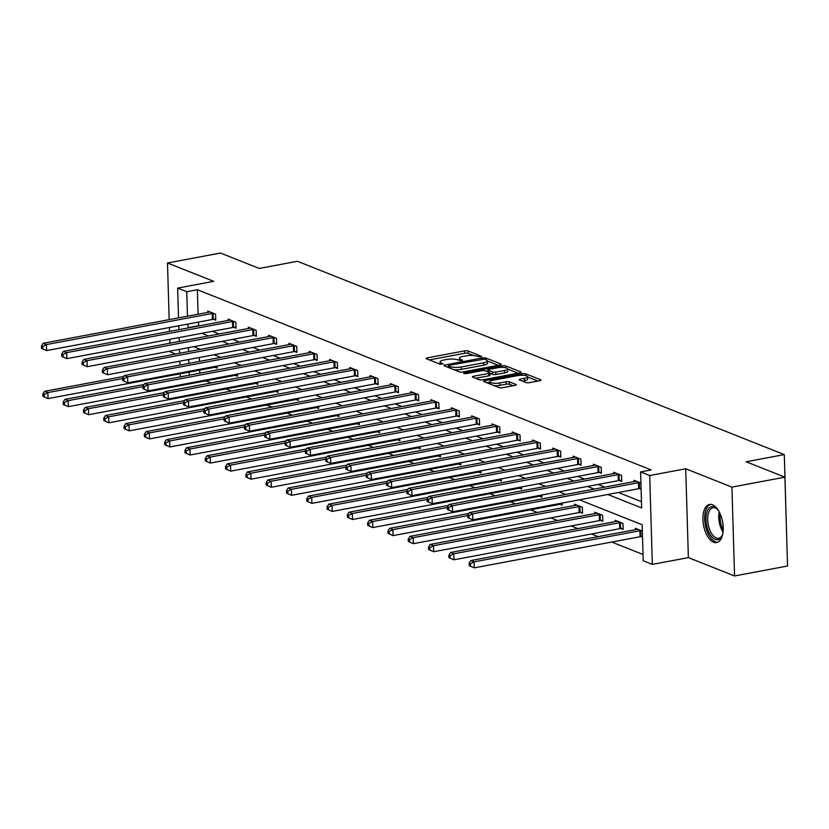 <?xml version="1.0" encoding="UTF-8"?>
<svg xmlns="http://www.w3.org/2000/svg" width="829" height="829" viewBox="0 0 829 829"><rect width="100%" height="100%" fill="white"/><g stroke="black" fill="none" stroke-linecap="round" stroke-linejoin="round"><path stroke-width="1.24" d="M481.089 356.988L481.659 356.356L468.084 350.968A2.446 0.632 -1.7 0 0 464.727 350.854L427.277 357.879A2.446 0.632 -1.7 0 0 426.116 358.46A2.446 0.632 -1.7 0 0 426.479 358.781L440.044 364.169L443.214 363.848L441.204 362.926A7.813 2.031 -1.7 0 1 440.044 361.91A7.813 2.031 -1.7 0 1 443.774 360.055L446.893 359.465A7.813 2.031 -1.7 0 1 457.639 359.838L461.743 360.615L462.561 360.211L460.551 359.289A7.813 2.031 -1.7 0 1 459.401 358.273A7.813 2.031 -1.7 0 1 463.121 356.418L466.24 355.838A7.813 2.031 -1.7 0 1 476.986 356.211L481.089 356.988M712.515 504.799A19.409 9.679 -100.6 0 0 709.489 504.446A19.409 9.679 -100.6 0 0 703.127 522.394A19.409 9.679 -100.6 0 0 713.624 542.259A19.409 9.679 -100.6 0 0 716.65 542.601A19.409 9.679 -100.6 0 0 723.023 524.664A19.409 9.679 -100.6 0 0 712.515 504.799M526.021 382.552A2.446 0.632 -1.7 0 0 529.379 382.666L539.886 380.698A2.446 0.632 -1.7 0 0 541.057 380.117A2.446 0.632 -1.7 0 0 540.695 379.796L525.627 373.817A2.446 0.632 -1.7 0 0 522.26 373.703L484.81 380.729A2.446 0.632 -1.7 0 0 483.649 381.309A2.446 0.632 -1.7 0 0 484.012 381.63L499.079 387.609A2.446 0.632 -1.7 0 0 502.436 387.723L515.13 385.34A2.446 0.632 -1.7 0 0 516.291 384.76A2.446 0.632 -1.7 0 0 515.939 384.449L509.483 381.889A2.446 0.632 -1.7 0 0 506.125 381.765L499.835 382.946A6.528 1.699 -1.7 0 1 493.245 383.174A6.528 1.699 -1.7 0 1 489.887 381.786A6.528 1.699 -1.7 0 1 492.996 380.242L517.659 375.61A6.528 1.699 -1.7 0 1 524.239 375.392A6.528 1.699 -1.7 0 1 527.596 376.77A6.528 1.699 -1.7 0 1 524.488 378.325L520.374 379.091A2.446 0.632 -1.7 0 0 519.213 379.672A2.446 0.632 -1.7 0 0 519.576 379.993L526.021 382.552M784.918 477.162L787.55 566.01L734.556 575.958L731.924 487.11L784.918 477.162L746.141 461.763L784.296 454.603L297.414 261.28L259.259 268.441L220.483 253.042L167.489 262.99L213.685 281.332L177.644 288.098L186.753 291.715L197.354 289.725L651.19 469.929L640.589 471.919L649.698 475.535L652.33 564.383L643.221 560.767L642.154 524.747L579.409 499.825M731.924 487.11L685.728 468.768L649.698 475.535M500.167 364.926A2.446 0.632 -1.7 0 0 501.338 364.345A2.446 0.632 -1.7 0 0 500.975 364.024L485.908 358.045A2.446 0.632 -1.7 0 0 482.551 357.931L445.09 364.957A2.446 0.632 -1.7 0 0 443.929 365.537A2.446 0.632 -1.7 0 0 444.292 365.858L459.359 371.838A2.446 0.632 -1.7 0 0 462.717 371.952L500.167 364.926M505.763 365.931L520.83 371.91A2.446 0.632 -1.7 0 1 521.192 372.231A2.446 0.632 -1.7 0 1 520.032 372.812L482.582 379.837A2.446 0.632 -1.7 0 1 479.224 379.723L472.768 377.164A2.446 0.632 -1.7 0 1 472.406 376.843A2.446 0.632 -1.7 0 1 473.577 376.262L488.768 373.413A2.446 0.632 -1.7 0 0 489.929 372.832A2.446 0.632 -1.7 0 0 489.566 372.522L485.286 370.822A2.446 0.632 -1.7 0 0 481.929 370.698L466.116 373.672L463.515 373.361L464.333 372.957L502.405 365.817A2.446 0.632 -1.7 0 1 505.763 365.931L505.814 367.786M167.489 262.99L169.178 319.631M169.406 327.528L169.52 331.434M169.758 339.33L169.872 343.237M170.111 351.133L170.132 351.838L175.644 354.024M786.876 543.461L784.296 454.603M197.354 289.725L198.079 314.201M198.318 322.098L198.887 325.921M212.462 331.31L219.188 333.983M232.762 339.372L239.477 342.045M253.052 347.434L259.778 350.107M273.352 355.496L280.078 358.159M293.653 363.558L300.378 366.221M313.953 371.61L320.668 374.283M334.242 379.672L340.968 382.345M354.543 387.734L361.268 390.397M374.843 395.796L381.568 398.459M395.143 403.847L401.858 406.521M415.433 411.909L422.158 414.583M435.733 419.971L442.458 422.645M456.033 428.033L462.758 430.697M476.333 436.095L483.048 438.759M496.623 444.147L503.348 446.821M516.923 452.209L523.648 454.883M537.223 460.271L543.948 462.934M557.523 468.333L564.238 470.996M577.813 476.385L584.538 479.058M598.113 484.447L604.838 487.12M618.413 492.509L641.47 501.659M213.644 319.32L215.747 320.16L215.571 314.16L207.758 311.062L207.799 312.378M233.933 327.382L236.047 328.222L235.861 322.222L228.058 319.113L228.099 320.44M254.234 335.444L256.337 336.284L256.161 330.274L248.358 327.175L248.399 328.502M274.534 343.507L276.637 344.336L276.461 338.336L268.648 335.237L268.689 336.564M294.834 351.558L296.937 352.398L296.761 346.398L288.948 343.299L288.989 344.626M315.124 359.62L317.238 360.46L317.051 354.46L309.248 351.351L309.29 352.677M335.424 367.682L337.527 368.522L337.351 362.511L329.548 359.413L329.59 360.739M355.724 375.744L357.827 376.573L357.651 370.573L349.838 367.475L349.879 368.801M376.024 383.806L378.128 384.635L377.951 378.635L370.138 375.537L370.18 376.863M396.314 391.858L398.428 392.697L398.241 386.697L390.438 383.599L390.48 384.915M416.614 399.92L418.718 400.759L418.541 394.749L410.738 391.651L410.78 392.977M436.914 407.982L439.018 408.821L438.842 402.811L431.028 399.713L431.07 401.039M457.214 416.044L459.318 416.873L459.142 410.873L451.328 407.775L451.37 409.101M477.504 424.096L479.618 424.935L479.431 418.935L471.628 415.837L471.67 417.153M497.804 432.158L499.908 432.997L499.732 426.997L491.929 423.888L491.97 425.215M518.104 440.22L520.208 441.059L520.032 435.049L512.218 431.95L512.26 433.277M538.404 448.282L540.508 449.111L540.332 443.111L532.519 440.012L532.56 441.339M558.694 456.333L560.808 457.173L560.622 451.173L552.819 448.074L552.86 449.401M578.994 464.395L581.098 465.235L580.922 459.235L573.119 456.137L573.16 457.453M599.294 472.457L601.398 473.297L601.222 467.287L593.409 464.188L593.45 465.515M619.595 480.519L621.698 481.359L621.522 475.349L613.709 472.25L613.75 473.577M639.884 488.582L641.097 489.058M634.05 481.639L634.009 480.312L640.921 483.058M205.768 380.863L211.105 382.977M226.068 388.925L231.405 391.039M246.368 396.977L251.695 399.101M266.669 405.039L271.995 407.153M286.958 413.101L292.295 415.215M307.258 421.163L312.595 423.277M327.559 429.225L332.885 431.339M347.859 437.277L353.185 439.401M368.149 445.339L373.485 447.453M388.449 453.401L393.785 455.515M408.749 461.463L414.075 463.577M429.049 469.515L434.375 471.639M449.339 477.577L454.675 479.69M469.639 485.639L474.976 487.753M489.939 493.701L495.265 495.815M510.239 501.752L515.565 503.877M530.529 509.814L537.254 512.488M550.829 517.876L557.554 520.55M571.129 525.938L577.854 528.601M591.429 534L598.144 536.664M611.719 542.052L643.035 554.487M199.105 348.822L199.136 349.62M199.364 357.517L199.478 361.423M199.737 370.128L199.83 373.226M215.063 367.351L217.167 368.19L217.105 366.055M209.198 359.599L210.069 359.434M235.363 375.413L237.467 376.242L237.405 374.107M229.498 367.661L230.369 367.496M255.664 383.464L257.767 384.304L257.705 382.169M249.798 375.713L250.669 375.558M275.953 391.526L278.067 392.366L277.995 390.231M270.088 383.775L270.959 383.609M296.254 399.588L298.357 400.428L298.295 398.293M290.388 391.837L291.259 391.671M316.554 407.65L318.657 408.479L318.595 406.355M310.688 399.899L311.559 399.733M336.854 415.702L338.957 416.541L338.895 414.407M330.989 407.951L331.859 407.795M357.144 423.764L359.258 424.603L359.185 422.469M351.278 416.013L352.149 415.847M377.444 431.826L379.547 432.665L379.485 430.531M371.579 424.075L372.449 423.909M397.744 439.888L399.847 440.717L399.785 438.593M391.879 432.137L392.749 431.971M418.044 447.95L420.148 448.779L420.085 446.644M412.179 440.189L413.049 440.033M438.334 456.002L440.448 456.841L440.375 454.706M432.479 448.251L433.339 448.085M458.634 464.064L460.737 464.903L460.675 462.769M452.769 456.313L453.639 456.147M478.934 472.126L481.038 472.965L480.975 470.831M473.069 464.375L473.939 464.209M499.234 480.188L501.338 481.017L501.276 478.882M493.369 472.437L494.239 472.271M519.524 488.24L521.638 489.079L521.565 486.944M513.669 480.488L514.529 480.333M539.824 496.302L541.928 497.141L541.865 495.006M533.959 488.55L534.829 488.385M560.124 504.364L562.228 505.203L562.166 503.068M554.259 496.612L555.129 496.447M580.424 512.426L582.528 513.255L582.352 507.255L574.538 504.156L574.58 505.483M600.714 520.477L602.828 521.317L602.642 515.317L594.839 512.218L594.88 513.534M621.014 528.539L623.118 529.379L622.942 523.379L615.139 520.27L615.18 521.596M641.314 536.601L642.527 537.078M635.47 529.658L635.439 528.332L642.34 531.078M685.728 468.768L688.371 557.616L734.556 575.958M688.371 557.616L652.33 564.383M607.812 494.498L641.656 507.939L640.589 471.919M187.717 324.087L188.287 327.911M201.861 333.299L208.587 335.973M222.162 341.361L228.887 344.035M242.462 349.423L249.177 352.097M262.752 357.486L269.477 360.149M283.052 365.548L289.777 368.211M303.352 373.599L310.077 376.273M323.652 381.661L330.367 384.335M343.942 389.723L350.667 392.386M364.242 397.785L370.967 400.448M384.542 405.837L391.267 408.51M404.842 413.899L411.557 416.572M425.132 421.961L431.857 424.635M445.432 430.023L452.157 432.686M465.732 438.075L472.457 440.748M486.032 446.137L492.747 448.81M506.322 454.199L513.047 456.872M526.622 462.261L533.348 464.924M546.922 470.323L553.648 472.986M567.223 478.374L573.937 481.048M587.512 486.436L594.238 489.11M186.753 291.715L187.478 316.191M180.287 376.894L180.194 373.796M179.934 365.092L179.82 361.185M179.582 353.289L179.468 349.382M179.23 341.486L179.116 337.569M178.888 329.683L178.763 325.766M178.536 317.88L177.644 288.098M188.421 347.693L188.535 351.61M188.763 359.506L188.888 363.413M189.147 372.117L189.23 375.216M565.834 494.436L559.109 491.773M545.534 486.374L538.819 483.711M525.244 478.323L518.519 475.649M504.944 470.261L498.219 467.587M484.644 462.199L477.918 459.535M464.344 454.137L457.629 451.473M444.054 446.085L437.329 443.411M423.754 438.023L417.028 435.349M403.454 429.961L396.728 427.287M383.153 421.899L376.439 419.236M362.864 413.837L356.138 411.174M342.564 405.785L335.838 403.112M322.263 397.723L315.538 395.05M301.963 389.661L295.248 386.998M281.673 381.599L274.948 378.936M261.373 373.547L254.648 370.874M241.073 365.485L234.348 362.812M220.773 357.423L214.058 354.76M200.483 349.361L193.758 346.698M198.421 325.745L187.82 327.735M473.556 355.517L468.157 353.372A2.446 0.632 -1.7 0 0 464.8 353.258L429.329 359.91M448.385 366.75L447.142 366.988M498.198 365.299L487.4 361.009M484.395 359.144L449.173 365.237L448.354 365.641L450.458 366.605A7.813 2.031 -1.7 0 0 461.204 366.978L483.68 362.76A7.813 2.031 -1.7 0 0 487.4 360.905A7.813 2.031 -1.7 0 0 486.25 359.879L484.395 359.144M453.971 369.693A7.813 2.031 -1.7 0 0 461.276 369.371L461.204 366.978M487.4 360.905L487.473 363.299A7.813 2.031 -1.7 0 1 483.742 365.154L461.276 369.371M507.638 369.05L518.052 373.185M475.628 378.293L488.83 375.817A2.446 0.632 -1.7 0 0 490.001 375.236L489.929 372.832M486.354 371.237L487.866 370.957M504.519 370.459A6.528 1.699 -1.7 0 0 507.638 368.905A6.528 1.699 -1.7 0 0 504.27 367.527A6.528 1.699 -1.7 0 0 497.69 367.744L489.006 369.371A2.446 0.632 -1.7 0 0 487.835 369.952A2.446 0.632 -1.7 0 0 488.198 370.273L492.478 371.972A2.446 0.632 -1.7 0 0 495.835 372.086L504.519 370.459L504.592 372.853A6.528 1.699 -1.7 0 0 507.711 371.309L507.638 368.905M504.592 372.853L495.908 374.49A2.446 0.632 -1.7 0 1 492.55 374.376L489.939 373.34M527.596 376.77L527.669 379.174A6.528 1.699 -1.7 0 1 524.56 380.729L522.425 381.122M494.146 385.651A6.528 1.699 -1.7 0 0 499.908 385.35L499.835 382.946M513.151 385.713L509.555 384.283A2.446 0.632 -1.7 0 0 506.198 384.169L499.908 385.35M489.898 382.19L486.861 382.76M537.907 381.071L527.607 376.977M123.78 376.449L44.6 391.309L47.854 392.594L48.03 398.604L213.789 367.485A2.487 0.653 178.3 0 1 214.68 367.371L217.136 367.195M44.248 396.925L48.03 398.604L42.942 396.417L44.248 396.925L44.175 394.531L42.88 394.013L42.942 396.417M44.175 394.531L47.854 392.594L122.651 378.563M42.88 394.013L44.6 391.309M213.457 313.321L213.074 313.352A2.487 0.653 -1.7 0 0 212.183 313.466L46.424 344.574L43.181 343.279L208.939 312.17A2.487 0.653 -1.7 0 0 209.633 311.984L209.861 311.891M215.716 319.175L213.25 319.352A2.487 0.653 -1.7 0 0 212.369 319.466L46.611 350.574L41.523 348.387L42.818 348.905L42.756 346.501L41.45 345.983L41.523 348.387M42.756 346.501L46.424 344.574L46.611 350.574L42.818 348.905M43.181 343.279L41.45 345.983M722.795 533.721A16.798 8.373 79.4 0 1 722.038 535.824A16.798 8.373 79.4 0 1 715.251 539.42A16.798 8.373 79.4 0 1 705.987 519.721A16.798 8.373 79.4 0 1 714.287 506.996A16.798 8.373 79.4 0 1 716.971 508.819A16.798 8.373 79.4 0 1 718.442 510.498M717.427 509.275A15.554 7.751 -100.6 0 0 715.386 508.001A15.554 7.751 -100.6 0 0 712.961 507.721A15.554 7.751 -100.6 0 0 707.862 522.094A15.554 7.751 -100.6 0 0 716.277 538.011A15.554 7.751 -100.6 0 0 718.702 538.29A15.554 7.751 -100.6 0 0 722.297 535.223M710.712 504.374A19.285 9.616 -100.6 0 0 704.94 522.591A19.285 9.616 -100.6 0 0 715.323 541.814A19.285 9.616 -100.6 0 0 717.81 542.228M144.07 384.501L64.9 399.371L68.154 400.656L68.33 406.656L234.089 375.547A2.487 0.653 178.3 0 1 234.97 375.433L237.436 375.257M64.548 404.987L68.33 406.656L63.242 404.469L64.548 404.987L64.475 402.583L63.17 402.075L63.242 404.469M64.475 402.583L68.154 400.656L142.951 386.615M63.17 402.075L64.9 399.371M164.37 392.563L85.2 407.422L88.454 408.718L88.63 414.718L254.389 383.609A2.487 0.653 178.3 0 1 255.27 383.495L257.736 383.319M84.838 413.049L88.63 414.718L83.542 412.531L84.838 413.049L84.776 410.645L83.47 410.127L83.542 412.531M84.776 410.645L88.454 408.718L163.24 394.677M83.47 410.127L85.2 407.422M233.757 321.383L233.374 321.414A2.487 0.653 -1.7 0 0 232.483 321.517L66.724 352.636L63.47 351.341L229.229 320.232A2.487 0.653 -1.7 0 0 229.934 320.046L230.161 319.953M236.016 327.237L233.55 327.414A2.487 0.653 -1.7 0 0 232.659 327.528L66.9 358.636L61.823 356.449L63.118 356.967L63.045 354.563L61.75 354.045L61.823 356.449M63.045 354.563L66.724 352.636L66.9 358.636L63.118 356.967M63.47 351.341L61.75 354.045M254.057 329.445L253.664 329.465A2.487 0.653 -1.7 0 0 252.783 329.579L87.024 360.698L83.77 359.403L249.529 328.284A2.487 0.653 -1.7 0 0 250.223 328.097L250.462 328.015M256.306 335.299L253.85 335.476A2.487 0.653 -1.7 0 0 252.959 335.579L87.2 366.698L82.112 364.511L83.418 365.029L83.346 362.625L82.05 362.107L82.112 364.511M83.346 362.625L87.024 360.698L87.2 366.698L83.418 365.029M83.77 359.403L82.05 362.107M184.67 400.625L105.49 415.484L108.744 416.78L108.92 422.78L274.679 391.671A2.487 0.653 178.3 0 1 275.57 391.557L278.036 391.381M105.138 421.111L108.92 422.78L103.843 420.593L105.138 421.111L105.065 418.707L103.77 418.189L103.843 420.593M105.065 418.707L108.744 416.78L183.541 402.739M103.77 418.189L105.49 415.484M204.97 408.687L125.79 423.546L129.044 424.831L129.22 430.842L294.979 399.723A2.487 0.653 178.3 0 1 295.87 399.619L298.336 399.433M125.438 429.173L129.22 430.842L124.132 428.655L125.438 429.173L125.366 426.769L124.07 426.251L124.132 428.655M125.366 426.769L129.044 424.831L203.841 410.801M124.07 426.251L125.79 423.546M225.26 416.738L146.091 431.608L149.344 432.893L149.521 438.904L315.279 407.785A2.487 0.653 178.3 0 1 316.16 407.671L318.626 407.495M145.738 437.225L149.521 438.904L144.433 436.707L145.738 437.225L145.666 434.831L144.36 434.313L144.433 436.707M145.666 434.831L149.344 432.893L224.141 418.852M144.36 434.313L146.091 431.608M274.358 337.496L273.964 337.527A2.487 0.653 -1.7 0 0 273.083 337.641L107.324 368.75L104.071 367.465L269.829 336.346A2.487 0.653 -1.7 0 0 270.523 336.159L270.762 336.077M276.606 343.351L274.14 343.527A2.487 0.653 -1.7 0 0 273.259 343.641L107.501 374.76L102.413 372.563L103.718 373.081L103.646 370.687L102.34 370.169L102.413 372.563M103.646 370.687L107.324 368.75L107.501 374.76L103.718 373.081M104.071 367.465L102.34 370.169M294.647 345.558L294.264 345.589A2.487 0.653 -1.7 0 0 293.373 345.703L127.614 376.812L124.371 375.516L290.129 344.408A2.487 0.653 -1.7 0 0 290.824 344.222L291.052 344.128M296.906 351.413L294.44 351.589A2.487 0.653 -1.7 0 0 293.559 351.703L127.801 382.811L122.713 380.625L124.008 381.143L123.946 378.739L122.64 378.231L122.713 380.625M123.946 378.739L127.614 376.812L127.801 382.811L124.008 381.143M124.371 375.516L122.64 378.231M314.947 353.62L314.564 353.651A2.487 0.653 -1.7 0 0 313.673 353.755L147.914 384.874L144.66 383.578L310.419 352.47A2.487 0.653 -1.7 0 0 311.124 352.284L311.352 352.19M317.206 359.475L314.74 359.651A2.487 0.653 -1.7 0 0 313.849 359.765L148.09 390.873L143.013 388.687L144.308 389.205L144.236 386.801L142.94 386.283L143.013 388.687M144.236 386.801L147.914 384.874L148.09 390.873L144.308 389.205M144.66 383.578L142.94 386.283M335.248 361.682L334.854 361.703A2.487 0.653 -1.7 0 0 333.973 361.817L168.214 392.936L164.961 391.64L330.719 360.522A2.487 0.653 -1.7 0 0 331.413 360.346L331.652 360.252M337.496 367.537L335.04 367.713A2.487 0.653 -1.7 0 0 334.149 367.817L168.391 398.936L163.303 396.749L164.608 397.267L164.536 394.863L163.24 394.345L163.303 396.749M164.536 394.863L168.214 392.936L168.391 398.936L164.608 397.267M164.961 391.64L163.24 394.345M355.548 369.734L355.154 369.765A2.487 0.653 -1.7 0 0 354.273 369.879L188.515 400.987L185.261 399.702L351.019 368.584A2.487 0.653 -1.7 0 0 351.714 368.397L351.952 368.314M357.796 375.589L355.33 375.765A2.487 0.653 -1.7 0 0 354.449 375.879L188.691 406.998L183.603 404.811L184.908 405.319L184.836 402.925L183.53 402.407L183.603 404.811M184.836 402.925L188.515 400.987L188.691 406.998L184.908 405.319M185.261 399.702L183.53 402.407M375.838 377.796L375.454 377.827A2.487 0.653 -1.7 0 0 374.563 377.941L208.815 409.049L205.561 407.754L371.319 376.646A2.487 0.653 -1.7 0 0 372.014 376.459L372.242 376.376M378.097 383.651L375.63 383.827A2.487 0.653 -1.7 0 0 374.749 383.941L208.991 415.049L203.903 412.863L205.198 413.381L205.136 410.977L203.83 410.469L203.903 412.863M205.136 410.977L208.815 409.049L208.991 415.049L205.198 413.381M205.561 407.754L203.83 410.469M396.138 385.858L395.754 385.889A2.487 0.653 -1.7 0 0 394.863 385.993L229.105 417.111L225.851 415.816L391.609 384.708A2.487 0.653 -1.7 0 0 392.314 384.521L392.542 384.428M398.397 391.713L395.93 391.889A2.487 0.653 -1.7 0 0 395.039 392.003L229.281 423.111L224.203 420.925L225.498 421.443L225.426 419.039L224.131 418.521L224.203 420.925M225.426 419.039L229.105 417.111L229.281 423.111L225.498 421.443M225.851 415.816L224.131 418.521M416.438 393.92L416.044 393.941A2.487 0.653 -1.7 0 0 415.163 394.055L249.405 425.173L246.151 423.878L411.909 392.77A2.487 0.653 -1.7 0 0 412.604 392.583L412.842 392.49M418.686 399.775L416.231 399.951A2.487 0.653 -1.7 0 0 415.339 400.065L249.581 431.173L244.493 428.987L245.798 429.505L245.726 427.101L244.431 426.583L244.493 428.987M245.726 427.101L249.405 425.173L249.581 431.173L245.798 429.505M246.151 423.878L244.431 426.583M436.738 401.982L436.344 402.003A2.487 0.653 -1.7 0 0 435.463 402.117L269.705 433.225L266.451 431.94L432.21 400.821A2.487 0.653 -1.7 0 0 432.904 400.635L433.142 400.552M438.987 407.827L436.52 408.013A2.487 0.653 -1.7 0 0 435.639 408.117L269.881 439.235L264.793 437.049L266.099 437.557L266.026 435.163L264.72 434.645L264.793 437.049M266.026 435.163L269.705 433.225L269.881 439.235L266.099 437.557M266.451 431.94L264.72 434.645M457.028 410.034L456.644 410.065A2.487 0.653 -1.7 0 0 455.753 410.179L290.005 441.287L286.751 440.002L452.51 408.884A2.487 0.653 -1.7 0 0 453.204 408.697L453.432 408.614M459.287 415.889L456.82 416.065A2.487 0.653 -1.7 0 0 455.94 416.179L290.181 447.297L285.093 445.1L286.388 445.619L286.326 443.225L285.021 442.707L285.093 445.1M286.326 443.225L290.005 441.287L290.181 447.297L286.388 445.619M286.751 440.002L285.021 442.707M477.328 418.096L476.944 418.127A2.487 0.653 -1.7 0 0 476.053 418.241L310.295 449.349L307.041 448.054L472.799 416.946A2.487 0.653 -1.7 0 0 473.504 416.759L473.732 416.666M479.587 423.951L477.121 424.127A2.487 0.653 -1.7 0 0 476.229 424.241L310.471 455.349L305.393 453.162L306.689 453.681L306.616 451.277L305.321 450.758L305.393 453.162M306.616 451.277L310.295 449.349L310.471 455.349L306.689 453.681M307.041 448.054L305.321 450.758M497.628 426.158L497.234 426.189A2.487 0.653 -1.7 0 0 496.353 426.293L330.595 457.411L327.341 456.116L493.1 425.008A2.487 0.653 -1.7 0 0 493.794 424.821L494.032 424.728M499.877 432.013L497.421 432.189A2.487 0.653 -1.7 0 0 496.53 432.303L330.771 463.411L325.683 461.225L326.989 461.743L326.916 459.339L325.621 458.82L325.683 461.225M326.916 459.339L330.595 457.411L330.771 463.411L326.989 461.743M327.341 456.116L325.621 458.82M517.928 434.22L517.534 434.241A2.487 0.653 -1.7 0 0 516.654 434.355L350.895 465.473L347.641 464.178L513.4 433.059A2.487 0.653 -1.7 0 0 514.094 432.873L514.332 432.79M520.177 440.075L517.711 440.251A2.487 0.653 -1.7 0 0 516.83 440.354L351.071 471.473L345.983 469.287L347.289 469.805L347.216 467.401L345.911 466.882L345.983 469.287M347.216 467.401L350.895 465.473L351.071 471.473L347.289 469.805M347.641 464.178L345.911 466.882M538.218 442.271L537.834 442.303A2.487 0.653 -1.7 0 0 536.954 442.417L371.195 473.525L367.941 472.24L533.7 441.121A2.487 0.653 -1.7 0 0 534.394 440.935L534.622 440.852M540.477 448.126L538.011 448.302A2.487 0.653 -1.7 0 0 537.13 448.416L371.371 479.535L366.283 477.338L367.579 477.856L367.516 475.463L366.211 474.944L366.283 477.338M367.516 475.463L371.195 473.525L371.371 479.535L367.579 477.856M367.941 472.24L366.211 474.944M558.518 450.334L558.135 450.365A2.487 0.653 -1.7 0 0 557.243 450.479L391.485 481.587L388.231 480.292L553.99 449.183A2.487 0.653 -1.7 0 0 554.694 448.997L554.922 448.903M560.777 456.188L558.311 456.364A2.487 0.653 -1.7 0 0 557.42 456.478L391.661 487.587L386.583 485.4L387.879 485.918L387.806 483.514L386.511 483.006L386.583 485.4M387.806 483.514L391.485 481.587L391.661 487.587L387.879 485.918M388.231 480.292L386.511 483.006M578.818 458.396L578.424 458.427A2.487 0.653 -1.7 0 0 577.544 458.53L411.785 489.649L408.531 488.354L574.29 457.245A2.487 0.653 -1.7 0 0 574.984 457.059L575.222 456.966M581.067 464.25L578.611 464.427A2.487 0.653 -1.7 0 0 577.72 464.541L411.961 495.649L406.873 493.462L408.179 493.98L408.106 491.576L406.811 491.058L406.873 493.462M408.106 491.576L411.785 489.649L411.961 495.649L408.179 493.98M408.531 488.354L406.811 491.058M599.118 466.458L598.725 466.478A2.487 0.653 -1.7 0 0 597.844 466.592L432.085 497.711L428.831 496.416L594.59 465.307A2.487 0.653 -1.7 0 0 595.284 465.121L595.523 465.028M601.367 472.312L598.901 472.489A2.487 0.653 -1.7 0 0 598.02 472.592L432.261 503.711L427.173 501.524L428.479 502.042L428.406 499.638L427.101 499.12L427.173 501.524M428.406 499.638L432.085 497.711L432.261 503.711L428.479 502.042M428.831 496.416L427.101 499.12M245.56 424.8L166.391 439.66L169.644 440.955L169.821 446.955L335.579 415.847A2.487 0.653 178.3 0 1 336.46 415.733L338.926 415.557M166.028 445.287L169.821 446.955L164.733 444.769L166.028 445.287L165.966 442.883L164.66 442.365L164.733 444.769M165.966 442.883L169.644 440.955L244.431 426.914M164.66 442.365L166.391 439.66M265.86 432.862L186.68 447.722L189.934 449.017L190.11 455.017L355.869 423.909A2.487 0.653 178.3 0 1 356.76 423.795L359.226 423.619M186.328 453.349L190.11 455.017L185.033 452.831L186.328 453.349L186.256 450.945L184.96 450.427L185.033 452.831M186.256 450.945L189.934 449.017L264.731 434.976M184.96 450.427L186.68 447.722M286.16 440.924L206.981 455.784L210.234 457.08L210.411 463.079L376.169 431.961A2.487 0.653 178.3 0 1 377.06 431.857L379.527 431.681M206.628 461.411L210.411 463.079L205.323 460.893L206.628 461.411L206.556 459.007L205.26 458.489L205.323 460.893M206.556 459.007L210.234 457.08L285.031 443.038M205.26 458.489L206.981 455.784M306.45 448.986L227.281 463.846L230.535 465.131L230.711 471.141L396.469 440.023A2.487 0.653 178.3 0 1 397.35 439.909L399.816 439.733M226.928 469.463L230.711 471.141L225.623 468.945L226.928 469.463L226.856 467.069L225.55 466.551L225.623 468.945M226.856 467.069L230.535 465.131L305.331 451.1M225.55 466.551L227.281 463.846M326.75 457.038L247.581 471.898L250.835 473.193L251.011 479.193L416.769 448.085A2.487 0.653 178.3 0 1 417.65 447.971L420.116 447.795M247.218 477.525L251.011 479.193L245.923 477.007L247.218 477.525L247.156 475.121L245.85 474.613L245.923 477.007M247.156 475.121L250.835 473.193L325.621 459.152M245.85 474.613L247.581 471.898M347.05 465.1L267.871 479.96L271.124 481.255L271.301 487.255L437.059 456.147A2.487 0.653 178.3 0 1 437.95 456.033L440.417 455.857M267.518 485.587L271.301 487.255L266.223 485.069L267.518 485.587L267.446 483.183L266.15 482.665L266.223 485.069M267.446 483.183L271.124 481.255L345.921 467.214M266.15 482.665L267.871 479.96M367.351 473.162L288.171 488.022L291.425 489.317L291.601 495.317L457.359 464.199A2.487 0.653 178.3 0 1 458.25 464.095L460.717 463.919M287.818 493.649L291.601 495.317L286.513 493.131L287.818 493.649L287.746 491.245L286.451 490.727L286.513 493.131M287.746 491.245L291.425 489.317L366.221 475.276M286.451 490.727L288.171 488.022M387.64 481.224L308.471 496.084L311.725 497.369L311.901 503.379L477.659 472.261A2.487 0.653 178.3 0 1 478.54 472.157L481.007 471.97M308.119 501.7L311.901 503.379L306.813 501.193L308.119 501.7L308.046 499.307L306.74 498.789L306.813 501.193M308.046 499.307L311.725 497.369L386.521 483.338M306.74 498.789L308.471 496.084M407.941 489.276L328.771 504.146L332.025 505.431L332.201 511.431L497.96 480.323A2.487 0.653 178.3 0 1 498.84 480.209L501.307 480.032M328.419 509.762L332.201 511.431L327.113 509.244L328.419 509.762L328.346 507.358L327.041 506.851L327.113 509.244M328.346 507.358L332.025 505.431L406.811 491.39M327.041 506.851L328.771 504.146M428.241 497.338L349.061 512.198L352.315 513.493L352.501 519.493L518.249 488.385A2.487 0.653 178.3 0 1 519.141 488.271L521.607 488.094M348.708 517.824L352.501 519.493L347.413 517.306L348.708 517.824L348.636 515.42L347.341 514.902L347.413 517.306M348.636 515.42L352.315 513.493L427.111 499.452M347.341 514.902L349.061 512.198M448.541 505.4L369.361 520.26L372.615 521.555L372.791 527.555L538.549 496.447A2.487 0.653 178.3 0 1 539.441 496.333L541.907 496.156M369.009 525.887L372.791 527.555L367.703 525.368L369.009 525.887L368.936 523.482L367.641 522.964L367.703 525.368M368.936 523.482L372.615 521.555L447.411 507.514M367.641 522.964L369.361 520.26M468.831 513.462L389.661 528.322L392.915 529.607L393.091 535.617L558.85 504.498A2.487 0.653 178.3 0 1 559.73 504.395L562.197 504.219M389.309 533.949L393.091 535.617L388.003 533.43L389.309 533.949L389.236 531.544L387.931 531.026L388.003 533.43M389.236 531.544L392.915 529.607L467.711 515.576M387.931 531.026L389.661 528.322M576.652 504.996L576.414 505.079A2.487 0.653 178.3 0 1 575.72 505.265L409.961 536.384L413.215 537.669L413.391 543.679L579.15 512.56A2.487 0.653 178.3 0 1 580.031 512.446L582.497 512.27M409.609 542L413.391 543.679L408.303 541.482L409.609 542L409.536 539.606L408.231 539.088L408.303 541.482M409.536 539.606L413.215 537.669L578.974 506.56A2.487 0.653 178.3 0 1 579.854 506.446L580.238 506.415M408.231 539.088L409.961 536.384M596.942 513.047L596.714 513.141A2.487 0.653 178.3 0 1 596.01 513.327L430.251 544.435L433.505 545.731L433.691 551.731L599.44 520.622A2.487 0.653 178.3 0 1 600.331 520.508L602.797 520.332M429.899 550.062L433.691 551.731L428.603 549.544L429.899 550.062L429.826 547.658L428.531 547.14L428.603 549.544M429.826 547.658L433.505 545.731L599.263 514.622A2.487 0.653 178.3 0 1 600.155 514.508L600.538 514.477M428.531 547.14L430.251 544.435M617.242 521.109L617.004 521.203A2.487 0.653 178.3 0 1 616.31 521.389L450.551 552.497L453.805 553.793L453.981 559.793L619.74 528.684A2.487 0.653 178.3 0 1 620.631 528.57L623.097 528.394M450.199 558.124L453.981 559.793L448.893 557.606L450.199 558.124L450.126 555.72L448.831 555.202L448.893 557.606M450.126 555.72L453.805 553.793L619.564 522.674A2.487 0.653 178.3 0 1 620.444 522.571L620.838 522.539M448.831 555.202L450.551 552.497M619.408 474.509L619.025 474.54A2.487 0.653 -1.7 0 0 618.144 474.654L452.385 505.763L449.131 504.478L614.89 473.359A2.487 0.653 -1.7 0 0 615.584 473.172L615.812 473.09M621.667 480.364L619.201 480.54A2.487 0.653 -1.7 0 0 618.32 480.654L452.561 511.773L447.473 509.586L448.769 510.094L448.707 507.7L447.401 507.182L447.473 509.586M448.707 507.7L452.385 505.763L452.561 511.773L448.769 510.094M449.131 504.478L447.401 507.182M637.542 529.171L637.304 529.265A2.487 0.653 178.3 0 1 636.61 529.441L470.851 560.559L474.105 561.855L474.281 567.855L640.04 536.736A2.487 0.653 178.3 0 1 640.921 536.632L642.506 536.518M470.499 566.186L474.281 567.855L469.193 565.668L470.499 566.186L470.426 563.782L469.121 563.264L469.193 565.668M470.426 563.782L474.105 561.855L639.864 530.736A2.487 0.653 178.3 0 1 640.744 530.622L641.138 530.601M469.121 563.264L470.851 560.559M639.708 482.571L639.325 482.602A2.487 0.653 -1.7 0 0 638.434 482.716L472.675 513.825L469.421 512.54L635.18 481.421A2.487 0.653 -1.7 0 0 635.884 481.234L636.112 481.152M641.076 488.488L639.501 488.602A2.487 0.653 -1.7 0 0 638.61 488.716L472.851 519.824L467.774 517.638L469.069 518.156L468.996 515.752L467.701 515.244L467.774 517.638M468.996 515.752L472.675 513.825L472.851 519.824L469.069 518.156M469.421 512.54L467.701 515.244M460.592 360.708L460.551 359.289M441.246 364.345L441.204 362.926M427.318 359.112L427.277 357.879M464.8 353.258L464.727 350.854M468.157 353.372L468.084 350.968M445.132 366.19L445.09 364.957M482.582 358.998L482.551 357.931M485.949 359.765L485.908 358.045M500.996 364.687L500.975 364.024M448.665 367.589L448.613 365.869M450.51 368.325L450.458 366.605M483.742 365.154L483.68 362.76M520.85 372.573L520.83 371.91M473.608 377.496L473.577 376.262M488.83 375.817L488.768 373.413M464.354 373.724L464.333 372.957M502.457 367.392L502.405 365.817M488.25 371.993L488.198 370.273M492.55 374.376L492.478 371.972M495.908 374.49L495.835 372.086M520.415 380.324L520.374 379.091M524.56 380.729L524.488 378.325M506.198 384.169L506.125 381.765M509.555 384.283L509.483 381.889M515.949 385.102L515.939 384.449M484.851 381.962L484.81 380.729M522.311 375.257L522.26 373.703M525.679 375.63L525.627 373.817M540.715 380.459L540.695 379.796M213.789 367.485L213.768 366.677M214.68 367.371L214.649 366.511M213.074 313.352L213.25 319.352M212.183 313.466L212.369 319.466M723.043 532.094A15.554 7.751 79.4 0 1 719.251 511.918M720.214 513.928A15.036 7.502 -100.6 0 0 723.209 529.876M234.089 375.547L234.068 374.739M234.97 375.433L234.949 374.573M254.389 383.609L254.358 382.801M255.27 383.495L255.249 382.635M233.374 321.414L233.55 327.414M232.483 321.517L232.659 327.528M253.664 329.465L253.85 335.476M252.783 329.579L252.959 335.579M274.679 391.671L274.658 390.853M275.57 391.557L275.539 390.687M294.979 399.723L294.958 398.915M295.87 399.619L295.839 398.749M315.279 407.785L315.258 406.977M316.16 407.671L316.139 406.811M273.964 337.527L274.14 343.527M273.083 337.641L273.259 343.641M294.264 345.589L294.44 351.589M293.373 345.703L293.559 351.703M314.564 353.651L314.74 359.651M313.673 353.755L313.849 359.765M334.854 361.703L335.04 367.713M333.973 361.817L334.149 367.817M355.154 369.765L355.33 375.765M354.273 369.879L354.449 375.879M375.454 377.827L375.63 383.827M374.563 377.941L374.749 383.941M395.754 385.889L395.93 391.889M394.863 385.993L395.039 392.003M416.044 393.941L416.231 399.951M415.163 394.055L415.339 400.065M436.344 402.003L436.52 408.013M435.463 402.117L435.639 408.117M456.644 410.065L456.82 416.065M455.753 410.179L455.94 416.179M476.944 418.127L477.121 424.127M476.053 418.241L476.229 424.241M497.234 426.189L497.421 432.189M496.353 426.293L496.53 432.303M517.534 434.241L517.711 440.251M516.654 434.355L516.83 440.354M537.834 442.303L538.011 448.302M536.954 442.417L537.13 448.416M558.135 450.365L558.311 456.364M557.243 450.479L557.42 456.478M578.424 458.427L578.611 464.427M577.544 458.53L577.72 464.541M598.725 466.478L598.901 472.489M597.844 466.592L598.02 472.592M335.579 415.847L335.548 415.039M336.46 415.733L336.439 414.873M355.869 423.909L355.848 423.101M356.76 423.795L356.729 422.935M376.169 431.961L376.148 431.153M377.06 431.857L377.029 430.987M396.469 440.023L396.449 439.215M397.35 439.909L397.329 439.049M416.769 448.085L416.738 447.277M417.65 447.971L417.629 447.111M437.059 456.147L437.038 455.339M437.95 456.033L437.919 455.173M457.359 464.199L457.339 463.39M458.25 464.095L458.219 463.224M477.659 472.261L477.639 471.452M478.54 472.157L478.52 471.286M497.96 480.323L497.928 479.514M498.84 480.209L498.82 479.349M518.249 488.385L518.229 487.576M519.141 488.271L519.109 487.411M538.549 496.447L538.529 495.628M539.441 496.333L539.41 495.462M558.85 504.498L558.829 503.69M559.73 504.395L559.71 503.524M579.15 512.56L578.974 506.56M580.031 512.446L579.854 506.446M599.44 520.622L599.263 514.622M600.331 520.508L600.155 514.508M619.74 528.684L619.564 522.674M620.631 528.57L620.444 522.571M619.025 474.54L619.201 480.54M618.144 474.654L618.32 480.654M640.04 536.736L639.864 530.736M640.921 536.632L640.744 530.622M639.325 482.602L639.501 488.602M638.434 482.716L638.61 488.716M459.463 360.563L459.401 358.273M440.116 364.19L440.044 361.91M448.406 367.485L448.354 365.641M487.898 371.858L487.835 369.952M489.949 383.982L489.887 381.786"/></g></svg>
